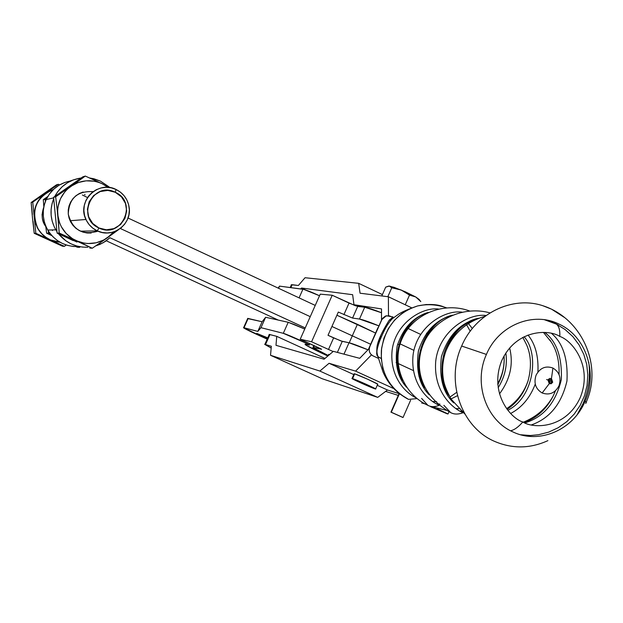 <?xml version="1.0" encoding="UTF-8"?>
<svg xmlns="http://www.w3.org/2000/svg" width="623" height="623" viewBox="0 0 623 623"><rect width="100%" height="100%" fill="white"/><g stroke="black" fill="none" stroke-linecap="round" stroke-linejoin="round"><path stroke-width="0.93" d="M85.11 194.765L84.518 194.501M98.006 231.188C82.368 235.556 72.447 229.825 68.25 214.001L68.25 209.881L69.06 205.847L70.648 202.062L72.946 198.659L75.866 195.786L79.292 193.551L83.093 192.024M77.244 247.206L75.99 246.646L79.471 247.354L80.312 246.786L79.471 247.354L77.93 246.63L79.471 247.354L77.244 247.206M69.581 238.656L76.956 242.036M70.921 180.911C59.559 183.006 51.312 189.228 46.18 199.578L53.617 197.873L46.18 199.578L44.264 204.959L43.306 210.605L43.345 216.337L44.365 221.983L46.351 227.379L49.233 232.356L52.924 236.763L57.308 240.478L62.261 243.391L67.627 245.407L73.241 246.482L78.95 246.568M54.777 196.432C60.532 185.95 69.317 179.798 81.13 177.991L73.724 179.759L67.58 182.687L62.121 186.775L57.589 191.861L54.777 196.432M109.375 187.196L100.334 181.059L93.902 178.77L89.572 177.968L100.334 181.059L108.947 186.799M64.831 182.461L58.975 185.249L53.78 189.143L49.466 193.979L46.18 199.578C41.772 209.951 42.302 220.114 47.761 230.058C55.143 241.522 65.586 247.02 79.098 246.56M375.614 333.064L336.903 315.23L357.4 324.303L352.423 335.556L357.4 324.303L375.614 333.064M315.238 305.41L128.019 218.011L315.238 305.41M331.919 326.475L370.677 344.262L331.919 326.475M310.238 316.663L120.309 228.477L310.238 316.663M71.388 185.031L64.784 189.649M106.26 240.79L278.271 320.082L106.26 240.79M52.464 230.541L52.044 229.934M305.239 327.932L109.928 237.737L105.295 241.459L100.077 244.325L95.701 245.921L103.317 242.69L109.928 237.737L305.239 327.932M349.223 342.806L352.423 335.556L349.223 342.806M54.925 211.181L55.72 219.257M87.882 247.23L82.547 247.09L76.652 245.968L71.014 243.842L65.82 240.782L58.43 233.718C66.124 243.017 75.936 247.518 87.882 247.23M56.911 231.616L54.31 226.998L52.223 221.329L51.148 215.387L51.117 209.351L52.122 203.417L53.679 198.799C49.544 209.429 50.253 219.771 55.79 229.825L56.911 231.616M450.927 398.813L449.907 398.385M57.269 210.301L57.744 214.919C56.997 203.005 61.358 193.473 70.835 186.332L55.665 196.813L57.269 210.301L55.665 196.813L70.835 186.332C80.78 179.899 91.215 179.027 102.133 183.73L85.304 176.068L67.634 188.901L64.8 191.876L60.423 198.823L58.017 206.68L57.612 210.792L59.232 233.072L76.138 240.68C65.47 235.338 59.341 226.756 57.744 214.919L59.621 222.964L61.327 226.733L66.131 233.461L72.502 238.718L92.297 248.227L107.343 237.815C97.531 244.302 87.127 245.252 76.138 240.68L83.996 243.11L88.084 243.538L96.23 242.783L103.87 239.948L118.541 229.677L107.343 237.815L113.565 231.935L107.343 237.815L92.297 248.227L59.232 233.072L57.269 210.301M102.133 183.73L108.098 187.383L102.133 183.73L98.302 182.22L94.314 181.223L86.114 180.826L78.109 182.562L70.835 186.332L85.304 176.068L82.843 176.823L53.578 197.296L55.665 196.813L53.578 197.296L57.098 233.088L59.232 233.072L57.098 233.088L73.164 240.587L57.098 233.088L53.578 197.296L82.843 176.823L85.304 176.068L102.133 183.73M110.333 187.655L106.292 185.701L110.333 187.655M91.176 233.018L87.072 232.986L83.046 232.153L79.253 230.549L75.827 228.244L72.914 225.308L70.625 221.866L69.052 218.05L68.25 214.001C69.106 198.246 77.392 190.794 93.115 191.643M89.759 248.055L92.297 248.227L89.759 248.055M45.129 199.267L45.401 201.431L45.129 199.267L46.951 198.013L43.299 199.687L45.129 199.267M48.477 233.173L50.525 234.084L48.477 233.173L48.321 230.977L48.477 233.173L46.608 233.189L48.477 233.173M73.164 179.969L69.885 181.091L73.164 179.969M47.823 196.463L43.299 199.687L43.836 206.813L43.299 199.687L47.823 196.463M45.728 225.962L46.608 233.189L51.88 235.665L46.608 233.189L45.728 225.962M82.392 194.999L87.524 197.553M267.384 338.702L256.793 333.414L267.765 337.845L256.723 333.422L267.384 338.702M436.98 408.665L447.275 413.851L430.61 406.702L448.046 413.999L436.98 408.665M391.291 412.231L403.065 417.496L390.933 412.146L402.684 417.394L390.956 412.13L399.335 393.892L391.291 412.231M319.529 295.754L303.899 289.446L279.525 286.121L278.185 288.106L279.525 286.121L302.918 289.236L299.079 297.864L302.918 289.236C305.986 289.905 311.523 292.078 319.529 295.754M278.559 288.285L279.525 286.121L278.559 288.285M385.645 391.392L398.284 395.41L385.645 391.392M422.807 403.213L425.19 403.969L422.807 403.213M247.681 318.579L262.112 321.756L248.164 318.462L244.021 327.745L257.805 331.405L262.112 321.756L265.624 317.278L262.112 321.756L257.805 331.405L260.982 327.682L265.624 317.278L260.982 327.682L283.301 333.321L288.215 322.286L265.624 317.278L288.215 322.286L304.748 329.037L294.547 324.591L288.215 322.286L283.301 333.321C286.923 334.099 312.201 345.594 309.148 345.08L305.13 344.098C304.04 344.55 311.609 348.522 327.846 356.021L305.924 345.15L305.153 344.098L309.226 345.08L306.243 343.234L283.301 333.321L260.982 327.682L257.805 331.405L243.484 327.675L267.181 339.177L257.33 334.676C247.736 330.26 243.165 327.924 243.616 327.667L244.021 327.745L248.164 318.462L247.627 318.408M46.569 191.939L56.42 184.867L58.305 184.299L59.582 184.891L58.305 184.299L32.746 202.14L35.846 233.29L50.338 239.832C44.872 237.277 40.659 233.376 37.699 228.119C30.761 210.177 36.017 197.281 53.469 189.431L45.549 193.2C37.403 199.337 33.65 207.506 34.296 217.731L37.536 228.127C40.495 233.376 44.7 237.277 50.159 239.824L47.021 238.142L41.531 233.633L37.388 227.862L34.88 221.227L34.179 214.187L35.34 207.225L38.283 200.816L40.363 197.966L45.549 193.2L53.469 189.423L47.208 192.188L42.971 195.365L39.444 199.313L36.765 203.885L35.044 208.9L34.343 214.164L34.693 219.467L36.079 224.615L38.447 229.396L41.702 233.633L45.72 237.153L50.338 239.832L55.377 241.568L60.096 242.261L50.159 239.824L64.403 246.326L66.279 245.003L64.403 246.326L62.448 246.194L51.413 241.008M97.258 230.86L98.964 227.995C75.484 218.182 92.687 180.553 115.247 192.258L116.104 189.501L111.268 187.85L106.198 187.321L101.144 187.936L96.363 189.672L92.087 192.437L88.552 196.097L85.919 200.474L84.331 205.333L83.871 210.434L84.557 215.527L86.356 220.34L89.175 224.638L92.874 228.205L97.258 230.86C92.142 228.423 88.373 224.63 85.951 219.491C76.59 201.276 98.154 179.954 116.104 189.501C123.331 193.177 127.66 199.002 129.093 206.976C132.341 224.015 112.786 238.773 97.258 230.86L80.484 231.172L97.258 230.86L102.102 232.472L107.179 232.963L112.218 232.309L116.968 230.549L121.205 227.777L124.709 224.124L127.31 219.771L128.875 214.951L129.335 209.881L128.665 204.827L126.897 200.038L124.117 195.747L120.457 192.18L116.104 189.501L115.247 192.258C138.485 202.14 121.547 239.442 98.964 227.995L97.258 230.86M45.798 226.577L43.314 221.975L42.325 218.291L42.076 214.499L43.75 207.264C41.126 215.005 41.811 221.438 45.798 226.577M115.247 192.258L121.446 196.821L125.457 203.394L126.679 210.971L124.935 218.424L120.48 224.615L113.986 228.61L106.432 229.801L98.964 227.995L92.718 223.455L88.661 216.866L87.415 209.242L89.175 201.743L93.676 195.529L100.217 191.549L107.795 190.404L115.247 192.258M60.104 242.261L53.477 241.093L50.159 239.824L60.104 242.261M32.357 214.452L31.15 202.514L40.861 195.918M45.035 238.095L34.21 233.306L33.05 221.399M58.305 184.299L56.42 184.867L31.15 202.514L32.746 202.14L35.846 233.29L64.403 246.326L62.448 246.194L34.21 233.306L35.846 233.29L34.21 233.306L32.474 217.949L31.15 202.514L32.746 202.14L58.305 184.299M416.281 397.918C405.557 393.152 389.383 376.627 392.132 350.181C395.512 323.135 422.106 306.898 438.46 309.031C422.106 306.898 395.512 323.135 392.132 350.181C389.383 376.627 405.557 393.152 416.281 397.918M428.203 312.505C413.423 316.889 403.089 328.048 397.201 345.975C394.554 364.003 397.715 377.795 406.679 387.342C397.747 377.826 394.577 364.081 397.163 346.108C402.98 328.22 413.251 317.037 427.993 312.567M438.833 405.082C427.658 400.371 410.261 383.301 413.057 355.172C416.6 326.351 445.11 309.499 462.079 312.17C445.11 309.499 416.6 326.351 413.057 355.172C410.261 383.301 427.658 400.371 438.833 405.082M451.465 315.55C435.617 319.965 424.582 331.841 418.352 351.177C415.821 370.545 419.443 385.092 429.208 394.811C419.341 384.991 415.751 370.303 418.454 350.757C424.948 331.319 436.162 319.529 452.111 315.378M463.084 412.73C451.558 407.995 433.413 390.831 435.703 361.558C438.709 331.498 468.185 312.964 486.096 315.503C468.185 312.964 438.709 331.498 435.703 361.558C433.413 390.831 451.558 407.995 463.084 412.73C458.154 414.529 454.011 414.474 450.655 412.582C454.011 414.474 458.154 414.529 463.084 412.73L463.084 412.73M478.114 318.555L477.163 318.781L478.114 318.555M476.992 318.82C459.953 323.158 448.093 335.781 441.411 356.699C438.958 377.593 443.07 392.988 453.739 402.894C443.046 392.965 438.942 377.53 441.434 356.59C448.186 335.641 460.101 323.041 477.163 318.781C469.189 321.266 462.056 325.774 455.763 332.3C450.382 338.437 446.496 345.469 444.082 353.405C440.181 368.193 441.668 381.969 448.552 394.717M549.875 339.917L551.262 342.05C556.869 350.593 559.462 361.433 559.049 374.579C559.462 361.433 556.869 350.593 551.262 342.05L543.49 332.448M523.281 422.207C536.45 416.966 546.441 408.19 553.247 395.878L555.482 390.761L553.247 395.878C545.655 409.591 535.819 418.43 523.741 422.41C535.819 418.43 545.655 409.591 553.247 395.878C546.379 409.288 536.621 418.158 523.959 422.503M524.893 422.885C543.661 417.208 555.817 402.715 561.37 379.407C562.078 357.018 556.573 341.388 544.837 332.511C556.573 341.388 562.078 357.018 561.37 379.407C555.817 402.715 543.661 417.208 524.893 422.885M522.814 337.378L526.676 344.955C531.185 355.538 531.637 367.523 528.031 380.887C523.811 393.308 516.794 402.715 506.99 409.109C516.794 402.715 523.811 393.308 528.031 380.887C524.044 393.23 517.074 402.707 507.138 409.311M507.854 410.222C534.152 397.427 539.479 353.334 524.075 336.739C539.479 353.334 534.152 397.427 507.854 410.222M504.062 355.951C504.716 365.685 502.629 375.132 497.8 384.282C502.629 375.132 504.716 365.685 504.062 355.951C504.63 365.841 502.535 375.093 497.761 383.713M498.182 387.724C505.012 376.596 507.566 365.023 505.853 352.992C507.566 365.023 505.012 376.596 498.182 387.724M457.461 395.683L450.522 399.195L457.461 395.683M432.603 401.469L436.668 401.742M468.535 322.582L469.064 323.111M377.125 384.126L377.678 384.266C380.256 384.765 358.482 374.914 354.674 373.855L352.579 378.605C356.372 379.703 378.153 389.546 375.607 389.009L375.038 388.861C371.012 387.646 349.558 377.951 352.088 378.48L352.579 378.605L354.674 373.855L367.539 379.158L377.787 384.204M372.975 355.858L378.48 358.404L372.975 355.858C369.525 353.802 368.458 350.772 369.766 346.754L369.151 349.386L369.548 352.042L370.887 354.308L372.975 355.858M444.067 307.007C437.167 304.071 428.351 303.705 417.628 305.932L409.638 308.868L401.726 313.626L394.429 320.261L388.331 328.601L383.955 338.188L381.588 348.389L381.276 358.513L382.787 367.959L385.754 376.315L389.718 383.355L394.281 389.064L399.086 393.526L408.548 399.374C389.344 388.713 380.295 372.266 381.401 350.033C385.146 327.176 397.225 312.473 417.628 305.932L426.257 304.515L434.963 304.795M440.344 305.854L444.059 307.007M393.526 317.652L392.241 317.052L393.526 317.652M390.496 316.227L386.346 315.76L381.689 319.692L369.766 346.754L382.351 318.517L385.403 316.056L389.219 315.768M408.548 399.374L417.114 398.603L408.548 399.374M421.623 398.424L423.336 400.316L421.623 398.424M436.536 403.914L439.955 404.117L436.536 403.914M453.162 402.287L453.599 402.154L453.162 402.287M428.375 312.427C403.213 318.626 388.775 360.125 402.731 380.497C388.775 360.125 403.213 318.626 428.375 312.427M439.168 405.355C434.706 407.053 430.96 407.053 427.939 405.355C430.875 407.006 434.504 407.053 438.818 405.487M443.872 405.324L445.71 407.302L443.872 405.324M459.836 411.079L463.341 411.25L459.836 411.079M499.49 393.892C510.245 379.345 513.625 364.034 509.637 347.969C513.625 364.034 510.245 379.345 499.49 393.892M452.641 315.152C425.314 320.526 409.093 366.394 424.948 387.818C409.093 366.394 425.314 320.526 452.641 315.152M510.72 413.438C521.879 407.535 530.056 397.754 535.25 384.095C530.056 397.754 521.879 407.535 510.72 413.438M537.914 372.024C538.646 356.356 535.344 344.028 528.024 335.042C535.344 344.028 538.646 356.356 537.914 372.024M479.032 318.189C449.471 322.543 431.209 373.138 449.105 395.691C431.209 373.138 449.471 322.543 479.032 318.189M531.544 424.87C549.821 418.329 561.635 403.681 566.969 380.941C568.067 358.965 562.974 343.164 551.69 333.531C562.974 343.164 568.067 358.965 566.969 380.941C561.635 403.681 549.821 418.329 531.544 424.87M546.021 319.981L554.914 323.306L546.021 319.981M501.834 360.437C516.397 328.96 549.058 329.217 559.797 336.42C560.132 330.283 558.995 326.179 556.394 324.108L554.914 323.306L556.394 324.108C558.995 326.179 560.132 330.283 559.797 336.42C572.046 340.376 593.065 365.888 580.262 397.529C566.143 428.569 533.802 429.052 522.814 421.989C510.486 418.321 488.728 392.63 501.834 360.437M510.587 430.773C514.318 429.979 518.391 427.051 522.814 421.989C518.391 427.051 514.318 429.979 510.587 430.773M588.758 362.259C590.62 376.44 588.751 390.154 583.167 403.408L584.07 403.494L583.167 403.408L577.241 414.56M547.905 440.64C530.033 448.755 512.207 448.973 494.428 441.31C461.324 427.176 445.336 381.463 461.659 346.045L486.423 354.432C473.207 383.215 486.08 420.361 512.931 431.926C539.284 444.721 573.479 429.831 585.153 401.103L586.305 402.645L585.659 403.416L586.305 402.645L585.153 401.103C597.916 372.881 585.9 336.482 559.462 324.31C533.568 310.963 498.525 325.113 486.423 354.432L461.659 346.045C475.287 313.47 512.223 295.497 542.906 305.745L551.628 309.218L564.306 317.387M558.932 385.894C555 393.113 549.408 395.473 542.166 392.981L549.245 383.69L551.23 383.721L552.694 382.234L551.456 378.566L552.928 368.045C559.501 372.079 561.502 378.029 558.932 385.894M549.836 383.09L552.383 382.016L551.472 379.306L548.925 380.38L549.836 383.09M550.942 381.26L552.694 382.234L551.456 378.566L549.759 378.434L548.31 379.477L548.006 380.022L549.245 383.69L542.166 392.981C535.554 388.962 533.537 382.997 536.115 375.093C540.086 367.85 545.693 365.506 552.928 368.045L551.456 378.566L549.478 378.535L548.006 380.022L550.428 379.656L551.012 381.159L549.945 381.517L548.925 380.38L546.581 379.563M313.205 278.574L309.351 278.177L313.205 278.574M291.252 285.147L292.171 284.703L290.871 287.631L292.171 284.703L298.378 285.482L291.245 284.75M411.639 307.809L388.386 296.766L360.055 293.215L388.386 296.766L388.479 315.643L388.386 296.766L411.639 307.809M381.502 320.113L381.517 308.907L353.957 304.717L352.649 294.71L301.485 288.021L300.691 288.94L301.485 288.021L305.761 290.03L301.485 288.021L352.649 294.71L353.957 304.717L357.555 306.407L353.957 304.717L381.517 308.907L381.502 320.113M298.378 285.482L305.052 277.726L358.669 283.333L360.055 293.215L358.669 283.333L382.397 294.593L358.669 283.333L305.052 277.726L298.378 285.482M443.483 356.722L443.436 355.842L443.483 356.722M413.921 350.352L400.122 343.904M420.564 334.364L408.104 328.508M390.855 320.386L389.515 319.755L390.855 320.386M427.892 333.85L426.506 333.196L427.892 333.85M443.257 380.552L443.49 380.022L443.257 380.552M378.06 342.993L381.331 336.529L378.06 342.993M397.676 344.161L399.748 345.126L397.676 344.161M442.05 368.512L441.871 368.925L442.05 368.512M413.353 370.56L396.103 362.57L413.353 370.56M377.125 353.786L376.611 353.545L377.125 353.786M520.696 434.761L530.399 435.524L538.537 434.722L530.399 435.524L520.696 434.761M556.09 323.898L558.247 325.074M522.829 337.37L526.676 344.955C531.185 355.538 531.637 367.523 528.031 380.887C524.021 392.513 516.895 401.773 506.655 408.657M450.655 412.582L445.71 407.302M469.68 311.009C444.082 301.439 413.22 313.782 402.217 338.398C390.909 362.999 403.19 394.055 427.923 405.355L423.336 400.316M467.515 322.387L472.327 328.508M421.685 403.065L424.068 403.346M449.899 397.108L456.698 392.326M470.217 331.218L466.572 324.739M324.1 359.214L333.344 351.341L359.72 358.326L369.244 348.491L359.72 358.326L333.344 351.341L324.1 359.214L275.989 345.313L324.1 359.214M325.011 358.443L276.744 336.342L275.989 345.313L276.744 336.342L325.011 358.443M269.12 334.411L276.744 336.342L269.3 334.411L264.861 344.379L265.515 344.542L269.969 334.543L265.515 344.542L264.682 344.371L271.169 348.008L264.861 344.379M271.324 346.256L265.515 344.542L271.324 346.256L270.53 355.289L322.231 378.753L270.53 355.289L271.324 346.256M322.231 378.753L377.709 397.381L319.856 371.051L270.53 355.289L319.856 371.051L377.709 397.381L387.483 390.006L377.234 385.318L387.483 390.006L398.969 393.611L387.483 390.006L377.709 397.381L322.231 378.753M353.794 374.594L329.069 363.287L319.856 371.051L329.069 363.287L353.794 374.594M393.261 388.37L355.608 371.121L329.069 363.287L355.608 371.121L393.261 388.37M354.129 373.855L354.674 373.855L354.176 373.738L352.088 378.48L365.436 383.939L375.7 388.954L362.259 383.55L352.057 378.473M371.456 354.876L355.608 371.121L371.456 354.876M420.798 301.618L415.782 296.992L409.506 295.092L405.246 304.772L409.506 295.092L401.228 290.045L391.766 287.779L387.841 296.696L391.766 287.779L394.195 288.106L401.228 290.045L409.506 295.092L415.782 296.992L420.798 301.618L419.147 299.429L415.782 296.992L401.228 290.045L389.803 286.152L391.766 287.779L389.313 286.082L385.692 287.133L381.806 295.941L385.692 287.133L388.705 286.082M419.217 299.593L415.782 296.992L405.293 291.79L393.915 287.289L388.752 286.074M368.458 349.308L377.896 327.76M328.048 355.85L328.703 354.378L329.528 354.588L329.069 354.448L328.687 355.305L329.069 354.448L328.656 354.378M359.487 319.054L378.963 325.884C369.143 321.873 362.648 319.599 359.487 319.054L352.563 318.065L359.487 319.054L364.712 307.217L381.51 312.762C373.091 309.444 367.492 307.598 364.712 307.217L359.487 319.054M338.297 312.076L352.563 318.065L338.297 312.076L328.017 335.299L338.297 312.076M311.586 341.778L300.224 339.216L320.238 294.157L332.215 295.247L311.586 341.778L333.11 351.536L311.586 341.778L332.215 295.247L355.476 305.776L364.712 307.217L357.703 306.43L352.563 318.065L357.703 306.43L349.028 303.082L343.904 314.67L349.028 303.082L332.215 295.247L320.238 294.157L300.224 339.216L311.586 341.778M313.026 347.307C312.03 347.533 317.091 350.258 328.212 355.476L313.003 347.681L321.289 349.012L300.224 339.216L321.577 349.308L313.603 347.408L314.374 345.679L313.603 347.408L313.026 347.307L313.844 345.446M349.012 342.759L343.982 354.16L349.012 342.759L341.015 340.983L328.017 335.299L333.632 337.884L328.485 349.511L333.632 337.884L342.261 341.365L337.378 352.408L342.261 341.365L349.012 342.759C352.05 343.452 358.373 345.804 367.983 349.799L349.012 342.759M47.761 230.058L55.79 229.825M448.981 411.756L448.023 413.96M403.05 417.48L410.596 400.246M309.218 344.932L309.81 343.592M247.759 318.392L243.616 327.667M390.956 412.13L399.047 393.674M70.072 220.737L85.951 219.491M456.41 408.595L460.179 408.727M497.816 384.516C502.566 375.638 504.653 366.114 504.062 355.943M450.569 399.257L451.223 399.008M467.904 322.948L467.421 322.441M377.686 384.266L375.653 388.908M381.276 358.521C376.175 355.593 376.572 356.784 376.923 347.463C377.515 341.56 381.517 332.62 388.916 320.643L392.965 316.936L386.346 315.76M408.135 399.195C396.454 392.879 388.09 383.83 383.044 372.04L377.842 356.333C376.619 351.808 376.284 350.983 379.423 341.669C383.542 330.977 387.818 323.329 392.264 318.75L397.638 314.872C401.165 312.248 407.831 309.265 417.628 305.932C427.401 303.853 437.011 304.476 446.457 307.801M489.997 312.894C464.898 305.877 436.521 317.769 424.894 340.594C414.03 362.493 417.278 393.565 450.639 412.574M485.083 316.25C466.315 321.756 453.248 333.375 445.889 351.115C442.408 361.052 441.715 371.191 443.81 381.549C444.752 385.987 447.197 391.859 451.138 399.148L464.851 414.022M538.537 434.722L548.692 432.128L558.239 427.713L566.844 421.623L574.235 414.077L580.184 405.339L584.514 395.683L587.084 385.427L587.832 374.898L586.726 364.432L583.798 354.362L579.141 345.002L572.88 336.654L565.209 329.606L556.37 324.092L544.44 319.739M291.455 284.68L290.186 287.538M586.157 402.279C602.932 365.428 581.827 318.143 542.906 305.745M424.793 387.514C408.992 361.558 425.275 321.741 452.01 315.425M446.348 410.316L429.52 406.071M402.217 379.477C388.892 355.094 403.439 319.677 427.822 312.684M467.717 322.286L468.644 323.376M450.904 398.782L450.39 399.024M418.936 376.269L420.907 377.188"/></g></svg>

